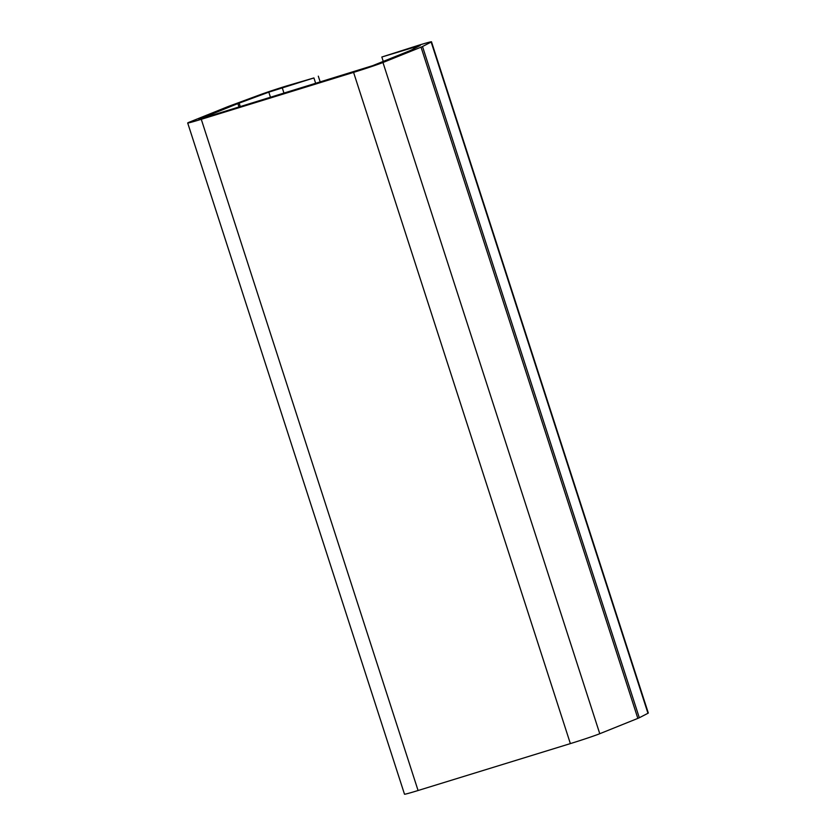 <?xml version="1.0" encoding="UTF-8"?>
<svg xmlns="http://www.w3.org/2000/svg" width="836" height="836" viewBox="0 0 836 836"><rect width="100%" height="100%" fill="white"/><g stroke="black" fill="none" stroke-linecap="round" stroke-linejoin="round"><path stroke-width="1.25" d="M381.833 57.015L417.927 45.489A23.523 0.731 -17.9 0 1 431.501 41.8A23.523 0.731 -17.9 0 1 431.167 42.051L422.514 46.523A23.523 0.731 -17.9 0 1 421.041 47.171L382.961 62.501A23.523 0.731 -17.9 0 1 353.576 72.377L201.277 119.297A23.523 0.731 -17.9 0 1 187.692 122.976A23.523 0.731 -17.9 0 1 189.5 122.087L227.58 106.757A23.523 0.731 -17.9 0 1 230.14 105.785L259.797 94.834A23.523 0.731 -17.9 0 1 286.633 85.93L313.918 77.936L268.816 92.148L237.873 103.591L198.895 119.36L372.668 65.668L410.758 50.338L420.309 45.416L381.833 57.015L383.254 61.404M187.692 122.976L404.499 794.2A23.523 0.731 -17.9 0 0 418.073 790.511L570.371 743.601A23.523 0.731 -17.9 0 0 599.767 733.715L637.847 718.385A23.523 0.731 -17.9 0 0 639.31 717.748L647.963 713.275A23.523 0.731 -17.9 0 0 648.308 713.024L431.501 41.8M313.918 77.936L315.747 83.621M318.317 76.17L320.272 82.221M413.517 47.255L413.998 48.718M237.873 103.591L239.054 107.238M239.148 103.1L240.36 106.841M268.816 92.148L270.55 97.54M282.223 87.696L284.062 93.381M201.277 119.297L418.073 790.511M353.576 72.377L570.371 743.601M382.961 62.501L599.767 733.715M421.041 47.171L637.847 718.385M422.514 46.523L639.31 717.748M431.167 42.051L647.963 713.275"/></g></svg>

